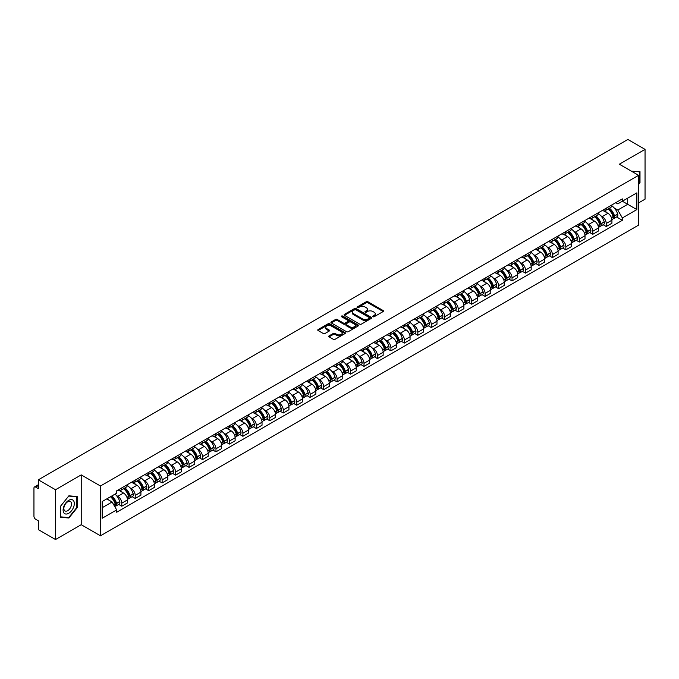 <?xml version="1.0" encoding="UTF-8"?>
<svg xmlns="http://www.w3.org/2000/svg" width="679" height="679" viewBox="0 0 679 679"><rect width="100%" height="100%" fill="white"/><g stroke="black" fill="none" stroke-linecap="round" stroke-linejoin="round"><path stroke-width="1.02" d="M372.992 316.728A0.84 0.484 0 0 0 374.18 316.728L383.177 311.534A1.197 0.687 0 0 0 383.525 311.041A1.197 0.687 0 0 0 383.177 310.558L367.933 301.756A1.197 0.687 0 0 0 366.244 301.756L357.247 306.95A0.84 0.484 0 0 0 358.427 307.638L359.598 306.967A3.828 2.215 0 0 1 365.013 306.967L366.287 307.697A3.828 2.215 0 0 1 367.407 309.259A3.828 2.215 0 0 1 366.287 310.829L365.124 311.5A0.84 0.484 0 0 0 366.304 312.179L367.466 311.508A3.828 2.215 0 0 1 372.89 311.508L374.163 312.247A3.828 2.215 0 0 1 375.283 313.808A3.828 2.215 0 0 1 374.163 315.37L372.992 316.041A0.84 0.484 0 0 0 372.992 316.728L372.992 316.041M329.069 335.876A1.197 0.687 0 0 0 328.721 336.368A1.197 0.687 0 0 0 329.069 336.86L333.347 339.33A1.197 0.687 0 0 0 335.036 339.33L345.034 333.559A1.197 0.687 0 0 0 345.382 333.066A1.197 0.687 0 0 0 345.034 332.583L329.79 323.781A1.197 0.687 0 0 0 328.093 323.781L318.103 329.553A1.197 0.687 0 0 0 317.755 330.036A1.197 0.687 0 0 0 318.103 330.529L323.272 333.508A1.197 0.687 0 0 0 324.961 333.508L329.239 331.038A1.197 0.687 0 0 0 329.587 330.554A1.197 0.687 0 0 0 329.239 330.062L326.675 328.585A3.2 1.85 0 0 1 325.742 327.278A3.2 1.85 0 0 1 327.719 325.564A3.2 1.85 0 0 1 331.208 325.971L341.24 331.759A3.2 1.85 0 0 1 342.182 333.066A3.2 1.85 0 0 1 340.204 334.781A3.2 1.85 0 0 1 336.716 334.374L335.036 333.414A1.197 0.687 0 0 0 333.347 333.414L329.069 335.876L329.069 336.86M100.458 486.003L81.225 474.893L55.517 489.737L38.347 479.824L627.88 139.458L645.05 149.372L619.341 164.216L638.583 175.318L100.458 486.003L100.458 535.807L638.583 225.122L638.583 175.318M359.683 324.121A1.197 0.687 0 0 0 361.372 324.121L371.362 318.358A1.197 0.687 0 0 0 371.719 317.865A1.197 0.687 0 0 0 371.362 317.373L356.127 308.58A1.197 0.687 0 0 0 354.43 308.58L344.44 314.343A1.197 0.687 0 0 0 344.092 314.835A1.197 0.687 0 0 0 344.44 315.319L359.683 324.121M341.851 316.906A0.84 0.484 0 0 1 342.7 317.025L342.7 316.032L358.198 324.978A1.197 0.687 0 0 1 358.546 325.47A1.197 0.687 0 0 1 358.198 325.954L348.208 331.725A1.197 0.687 0 0 1 346.511 331.725L331.276 322.924L331.276 321.948A1.197 0.687 0 0 0 330.919 322.44A1.197 0.687 0 0 0 331.276 322.924M331.276 321.948L335.545 319.478A1.197 0.687 0 0 1 337.242 319.478L343.421 323.051A1.197 0.687 0 0 0 345.119 323.051L347.954 321.413A1.197 0.687 0 0 0 348.302 320.921A1.197 0.687 0 0 0 347.954 320.429L341.52 316.72A0.84 0.484 0 0 1 342.7 316.032M55.517 489.737L55.517 539.542L38.347 529.628L38.347 520.81L35.673 519.274A2.436 1.409 -120 0 1 33.95 516.278L33.95 488.091A2.436 1.409 -120 0 1 34.459 486.979L38.347 484.73M638.583 202.911L645.05 199.176L645.05 149.372M55.517 539.542L81.225 524.697L100.458 535.807M38.347 479.824L38.347 488.642L35.673 487.098A2.436 1.409 -120 0 0 34.459 486.979M606.228 208.19A5.61 3.242 60 0 1 605.065 210.711L610.76 207.426A5.61 3.242 -120 0 0 611.923 204.905M600.83 215.778L602.265 216.609A5.61 3.242 60 0 1 606.228 223.484L611.923 220.191A5.61 3.242 -120 0 0 607.96 213.316L603.877 210.965M611.923 220.191L611.923 223.23L606.228 226.514L603.147 224.732M605.065 210.711A5.61 3.242 60 0 1 602.307 210.456M606.228 223.484L606.228 226.514M592.775 215.956A5.61 3.242 60 0 1 591.613 218.477L597.308 215.192A5.61 3.242 -120 0 0 598.471 212.671M589.686 232.507L592.775 234.289L598.471 231.004L598.471 227.966A5.61 3.242 -120 0 0 594.498 221.091L590.424 218.74M591.613 218.477A5.61 3.242 60 0 1 588.846 218.222M587.369 223.552L588.803 224.376A5.61 3.242 60 0 1 592.775 231.25L592.775 234.289M579.314 223.731A5.61 3.242 60 0 1 578.152 226.251L583.847 222.958A5.61 3.242 -120 0 0 585.009 220.446M576.225 240.273L579.314 242.055L585.009 238.77L585.009 235.732A5.61 3.242 -120 0 0 581.037 228.857L576.963 226.506M578.152 226.251A5.61 3.242 60 0 1 575.393 225.997M573.916 231.318L575.351 232.15A5.61 3.242 60 0 1 579.314 239.016L579.314 242.055M565.862 231.497A5.61 3.242 60 0 1 564.699 234.017L570.394 230.733A5.61 3.242 -120 0 0 571.548 228.212M562.772 248.047L565.862 249.83L571.548 246.536L571.548 243.498A5.61 3.242 -120 0 0 567.585 236.632L563.511 234.272M564.699 234.017A5.61 3.242 60 0 1 561.932 233.763M560.455 239.084L561.889 239.916A5.61 3.242 60 0 1 565.862 246.791L565.862 249.83M552.4 239.271A5.61 3.242 60 0 1 551.238 241.783L556.933 238.499A5.61 3.242 -120 0 0 558.096 235.978M549.311 255.813L552.4 257.596L558.096 254.311L558.096 251.272A5.61 3.242 -120 0 0 554.123 244.398L550.049 242.047M551.238 241.783A5.61 3.242 60 0 1 548.479 241.537M546.994 246.859L548.437 247.682A5.61 3.242 60 0 1 552.4 254.557L552.4 257.596M538.948 247.037A5.61 3.242 60 0 1 537.785 249.558L543.472 246.273A5.61 3.242 -120 0 0 544.634 243.753M535.858 263.579L538.948 265.37L544.634 262.077L544.634 259.038A5.61 3.242 -120 0 0 540.671 252.164L536.597 249.813M537.785 249.558A5.61 3.242 60 0 1 535.018 249.303M533.541 254.625L534.976 255.457A5.61 3.242 60 0 1 538.948 262.332L538.948 265.37M525.487 254.803A5.61 3.242 60 0 1 524.324 257.324L530.019 254.039A5.61 3.242 -120 0 0 531.182 251.519M522.397 271.354L525.487 273.136L531.182 269.852L531.182 266.813A5.61 3.242 -120 0 0 527.21 259.938L523.136 257.587M524.324 257.324A5.61 3.242 60 0 1 521.565 257.069M520.08 262.4L521.523 263.223A5.61 3.242 60 0 1 525.487 270.098L525.487 273.136M512.025 262.578A5.61 3.242 60 0 1 510.871 265.099L516.558 261.805A5.61 3.242 -120 0 0 517.721 259.293M508.944 279.12L512.025 280.902L517.721 277.618L517.721 274.579A5.61 3.242 -120 0 0 513.757 267.704L509.683 265.353M510.871 265.099A5.61 3.242 60 0 1 508.104 264.844M506.627 270.166L508.062 270.997A5.61 3.242 60 0 1 512.025 277.864L512.025 280.902M498.573 270.344A5.61 3.242 60 0 1 497.41 272.865L503.105 269.58A5.61 3.242 -120 0 0 504.268 267.059M495.483 286.894L498.573 288.677L504.268 285.384L504.268 282.345A5.61 3.242 -120 0 0 500.296 275.479L496.222 273.128M497.41 272.865A5.61 3.242 60 0 1 494.651 272.61M493.166 277.932L494.601 278.763A5.61 3.242 60 0 1 498.573 285.638L498.573 288.677M485.112 278.118A5.61 3.242 60 0 1 483.949 280.639L489.644 277.346A5.61 3.242 -120 0 0 490.807 274.825M482.031 294.661L485.112 296.443L490.807 293.158L490.807 290.12A5.61 3.242 -120 0 0 486.843 283.245L482.769 280.894M483.949 280.639A5.61 3.242 60 0 1 481.19 280.385M479.714 285.706L481.148 286.53A5.61 3.242 60 0 1 485.112 293.404L485.112 296.443M471.659 285.884A5.61 3.242 60 0 1 470.496 288.405L476.191 285.121A5.61 3.242 -120 0 0 477.354 282.6M468.569 302.435L471.659 304.217L477.354 300.924L477.354 297.886A5.61 3.242 -120 0 0 473.382 291.019L469.308 288.66M470.496 288.405A5.61 3.242 60 0 1 467.729 288.151M466.252 293.472L467.687 294.304A5.61 3.242 60 0 1 471.659 301.179L471.659 304.217M458.198 293.659A5.61 3.242 60 0 1 457.035 296.171L462.73 292.887A5.61 3.242 -120 0 0 463.893 290.366M455.117 310.201L458.198 311.984L463.893 308.699L463.893 305.66A5.61 3.242 -120 0 0 459.929 298.785L455.847 296.434M457.035 296.171A5.61 3.242 60 0 1 454.276 295.917M452.8 301.247L454.234 302.07A5.61 3.242 60 0 1 458.198 308.945L458.198 311.984M444.745 301.425A5.61 3.242 60 0 1 443.582 303.946L449.277 300.653A5.61 3.242 -120 0 0 450.44 298.14M441.656 317.967L444.745 319.75L450.44 316.465L450.44 313.426A5.61 3.242 -120 0 0 446.468 306.552L442.394 304.2M443.582 303.946A5.61 3.242 60 0 1 440.815 303.691M439.338 309.013L440.773 309.845A5.61 3.242 60 0 1 444.745 316.711L444.745 319.75M431.284 309.191A5.61 3.242 60 0 1 430.121 311.712L435.816 308.427A5.61 3.242 -120 0 0 436.979 305.906M428.194 325.742L431.284 327.524L436.979 324.231L436.979 321.201A5.61 3.242 -120 0 0 433.015 314.326L428.933 311.975M430.121 311.712A5.61 3.242 60 0 1 427.363 311.457M425.886 316.779L427.32 317.611A5.61 3.242 60 0 1 431.284 324.486L431.284 327.524M417.831 316.966A5.61 3.242 60 0 1 416.668 319.486L422.363 316.193A5.61 3.242 -120 0 0 423.518 313.673M414.742 333.508L417.831 335.29L423.518 332.006L423.518 328.967A5.61 3.242 -120 0 0 419.554 322.092L415.48 319.741M416.668 319.486A5.61 3.242 60 0 1 413.901 319.232M412.425 324.554L413.859 325.377A5.61 3.242 60 0 1 417.831 332.252L417.831 335.29M404.37 324.732A5.61 3.242 60 0 1 403.207 327.253L408.902 323.968A5.61 3.242 -120 0 0 410.065 321.447M401.281 341.282L404.37 343.065L410.065 339.772L410.065 336.733A5.61 3.242 -120 0 0 406.093 329.867L402.019 327.507M403.207 327.253A5.61 3.242 60 0 1 400.449 326.998M398.963 332.32L400.406 333.151A5.61 3.242 60 0 1 404.37 340.026L404.37 343.065M390.917 332.506A5.61 3.242 60 0 1 389.754 335.019L395.441 331.734A5.61 3.242 -120 0 0 396.604 329.213M387.828 349.048L390.917 350.831L396.604 347.546L396.604 344.508A5.61 3.242 -120 0 0 392.64 337.633L388.566 335.282M389.754 335.019A5.61 3.242 60 0 1 386.988 334.772M385.511 340.094L386.945 340.917A5.61 3.242 60 0 1 390.917 347.792L390.917 350.831M377.456 340.272A5.61 3.242 60 0 1 376.293 342.793L381.988 339.5A5.61 3.242 -120 0 0 383.151 336.988M374.367 356.815L377.456 358.597L383.151 355.312L383.151 352.274A5.61 3.242 -120 0 0 379.179 345.399L375.105 343.048M376.293 342.793A5.61 3.242 60 0 1 373.535 342.539M372.05 347.86L373.492 348.692A5.61 3.242 60 0 1 377.456 355.558L377.456 358.597M363.995 348.038A5.61 3.242 60 0 1 362.841 350.559L368.527 347.275A5.61 3.242 -120 0 0 369.69 344.754M360.914 364.589L364.003 366.371L369.69 363.087L369.69 360.048A5.61 3.242 -120 0 0 365.726 353.173L361.652 350.822M362.841 350.559A5.61 3.242 60 0 1 360.074 350.305M358.597 355.626L360.031 356.458A5.61 3.242 60 0 1 364.003 363.333L364.003 366.371M350.542 355.813A5.61 3.242 60 0 1 349.379 358.334L355.075 355.041A5.61 3.242 -120 0 0 356.237 352.52M347.453 372.355L350.542 374.137L356.237 370.853L356.237 367.814A5.61 3.242 -120 0 0 352.265 360.939L348.191 358.588M349.379 358.334A5.61 3.242 60 0 1 346.621 358.079M345.136 363.401L346.57 364.224A5.61 3.242 60 0 1 350.542 371.099L350.542 374.137M337.081 363.579A5.61 3.242 60 0 1 335.918 366.1L341.613 362.815A5.61 3.242 -120 0 0 342.776 360.294M334 380.13L337.081 381.912L342.776 378.619L342.776 375.58A5.61 3.242 -120 0 0 338.813 368.714L334.739 366.354M335.918 366.1A5.61 3.242 60 0 1 333.16 365.845M331.683 371.167L333.117 371.999A5.61 3.242 60 0 1 337.081 378.874L337.081 381.912M323.628 371.354A5.61 3.242 60 0 1 322.466 373.866L328.161 370.581A5.61 3.242 -120 0 0 329.323 368.06M320.539 387.896L323.628 389.678L329.323 386.393L329.323 383.355A5.61 3.242 -120 0 0 325.351 376.48L321.277 374.129M322.466 373.866A5.61 3.242 60 0 1 319.699 373.62M318.222 378.941L319.656 379.765A5.61 3.242 60 0 1 323.628 386.64L323.628 389.678M310.167 379.12A5.61 3.242 60 0 1 309.004 381.64L314.7 378.347A5.61 3.242 -120 0 0 315.862 375.835M307.086 395.662L310.167 397.444L315.862 394.159L315.862 391.121A5.61 3.242 -120 0 0 311.899 384.246L307.816 381.895M309.004 381.64A5.61 3.242 60 0 1 306.246 381.386M304.769 386.707L306.204 387.539A5.61 3.242 60 0 1 310.167 394.406L310.167 397.444M296.715 386.886A5.61 3.242 60 0 1 295.552 389.406L301.247 386.122A5.61 3.242 -120 0 0 302.41 383.601M293.625 403.436L296.715 405.219L302.41 401.934L302.41 398.896A5.61 3.242 -120 0 0 298.437 392.021L294.363 389.67M295.552 389.406A5.61 3.242 60 0 1 292.785 389.152M291.308 394.474L292.742 395.305A5.61 3.242 60 0 1 296.715 402.18L296.715 405.219M283.253 394.66A5.61 3.242 60 0 1 282.091 397.181L287.786 393.888A5.61 3.242 -120 0 0 288.948 391.376M280.164 411.202L283.253 412.985L288.948 409.7L288.948 406.662A5.61 3.242 -120 0 0 284.985 399.787L280.902 397.436M282.091 397.181A5.61 3.242 60 0 1 279.332 396.926M277.855 402.248L279.29 403.071A5.61 3.242 60 0 1 283.253 409.946L283.253 412.985M269.801 402.426A5.61 3.242 60 0 1 268.638 404.947L274.333 401.662A5.61 3.242 -120 0 0 275.487 399.142M266.711 418.977L269.801 420.759L275.487 417.466L275.487 414.428A5.61 3.242 -120 0 0 271.524 407.561L267.45 405.202M268.638 404.947A5.61 3.242 60 0 1 265.871 404.692M264.394 410.014L265.829 410.846A5.61 3.242 60 0 1 269.801 417.721L269.801 420.759M256.339 410.201A5.61 3.242 60 0 1 255.177 412.713L260.872 409.429A5.61 3.242 -120 0 0 262.035 406.908M253.25 426.743L256.339 428.525L262.035 425.241L262.035 422.202A5.61 3.242 -120 0 0 258.062 415.327L253.988 412.976M255.177 412.713A5.61 3.242 60 0 1 252.418 412.467M250.933 417.789L252.376 418.612A5.61 3.242 60 0 1 256.339 425.487L256.339 428.525M242.887 417.967A5.61 3.242 60 0 1 241.724 420.488L247.411 417.203A5.61 3.242 -120 0 0 248.573 414.682M239.797 434.509L242.887 436.291L248.573 433.007L248.573 429.968A5.61 3.242 -120 0 0 244.61 423.093L240.536 420.742M241.724 420.488A5.61 3.242 60 0 1 238.957 420.233M237.48 425.555L238.915 426.387A5.61 3.242 60 0 1 242.887 433.253L242.887 436.291M229.426 425.733A5.61 3.242 60 0 1 228.263 428.254L233.958 424.969A5.61 3.242 -120 0 0 235.121 422.448M226.336 442.284L229.426 444.066L235.121 440.781L235.121 437.743A5.61 3.242 -120 0 0 231.149 430.868L227.075 428.517M228.263 428.254A5.61 3.242 60 0 1 225.504 427.999M224.019 433.321L225.462 434.153A5.61 3.242 60 0 1 229.426 441.027L229.426 444.066M215.964 433.508A5.61 3.242 60 0 1 214.81 436.028L220.497 432.735A5.61 3.242 -120 0 0 221.66 430.223M212.883 450.05L215.973 451.832L221.66 448.547L221.66 445.509A5.61 3.242 -120 0 0 217.696 438.634L213.622 436.283M214.81 436.028A5.61 3.242 60 0 1 212.043 435.774M210.566 441.095L212.001 441.927A5.61 3.242 60 0 1 215.973 448.794L215.973 451.832M202.512 441.274A5.61 3.242 60 0 1 201.349 443.794L207.044 440.51A5.61 3.242 -120 0 0 208.207 437.989M199.422 457.824L202.512 459.607L208.207 456.313L208.207 453.275A5.61 3.242 -120 0 0 204.235 446.409L200.161 444.049M201.349 443.794A5.61 3.242 60 0 1 198.591 443.54M197.105 448.861L198.54 449.693A5.61 3.242 60 0 1 202.512 456.568L202.512 459.607M189.051 449.048A5.61 3.242 60 0 1 187.888 451.56L193.583 448.276A5.61 3.242 -120 0 0 194.746 445.755M185.97 465.59L189.051 467.373L194.746 464.088L194.746 461.049A5.61 3.242 -120 0 0 190.782 454.175L186.708 451.824M187.888 451.56A5.61 3.242 60 0 1 185.129 451.314M183.653 456.636L185.087 457.459A5.61 3.242 60 0 1 189.051 464.334L189.051 467.373M175.598 456.814A5.61 3.242 60 0 1 174.435 459.335L180.13 456.05A5.61 3.242 -120 0 0 181.293 453.53M172.508 473.356L175.598 475.139L181.293 471.854L181.293 468.816A5.61 3.242 -120 0 0 177.321 461.941L173.247 459.59M174.435 459.335A5.61 3.242 60 0 1 171.668 459.08M170.191 464.402L171.626 465.234A5.61 3.242 60 0 1 175.598 472.109L175.598 475.139M162.137 464.58A5.61 3.242 60 0 1 160.974 467.101L166.669 463.816A5.61 3.242 -120 0 0 167.832 461.296M159.056 481.131L162.137 482.913L167.832 479.629L167.832 476.59A5.61 3.242 -120 0 0 163.868 469.715L159.786 467.364M160.974 467.101A5.61 3.242 60 0 1 158.215 466.846M156.739 472.168L158.173 473A5.61 3.242 60 0 1 162.137 479.875L162.137 482.913M148.684 472.355A5.61 3.242 60 0 1 147.521 474.876L153.216 471.582A5.61 3.242 -120 0 0 154.379 469.07M145.595 488.897L148.684 490.679L154.379 487.395L154.379 484.356A5.61 3.242 -120 0 0 150.407 477.481L146.333 475.13M147.521 474.876A5.61 3.242 60 0 1 144.754 474.621M143.277 479.943L144.712 480.774A5.61 3.242 60 0 1 148.684 487.641L148.684 490.679M135.223 480.121A5.61 3.242 60 0 1 134.06 482.642L139.755 479.357A5.61 3.242 -120 0 0 140.918 476.836M132.133 496.672L135.223 498.454L140.918 495.161L140.918 492.122A5.61 3.242 -120 0 0 136.954 485.256L132.872 482.896M134.06 482.642A5.61 3.242 60 0 1 131.302 482.387M129.825 487.709L131.259 488.541A5.61 3.242 60 0 1 135.223 495.415L135.223 498.454M121.77 487.895A5.61 3.242 60 0 1 120.607 490.408L126.302 487.123A5.61 3.242 -120 0 0 127.457 484.602M118.681 504.438L121.77 506.22L127.465 502.935L127.465 499.897A5.61 3.242 -120 0 0 123.493 493.022L119.419 490.671M120.607 490.408A5.61 3.242 60 0 1 117.84 490.162M116.364 495.483L117.798 496.307A5.61 3.242 60 0 1 121.77 503.181L121.77 506.22M615.76 202.69L617.788 203.861L636.851 192.853L627.71 198.132L627.71 204.303L617.788 210.032L614.283 208.012M102.19 507.714L112.103 501.985L116.678 509.904L102.19 518.272L102.19 501.535L116.678 493.175L116.678 490.832L622.363 198.879L622.363 201.222L636.851 209.582L622.363 217.951L617.788 210.032M636.851 192.853L636.851 209.582M116.678 509.904L116.678 512.246L622.363 220.293L622.363 217.951M638.583 184.51L640 182.736L640 171.634L631.436 171.193M81.225 474.893L81.225 524.697M60.567 517.271L68.885 518.018L77.211 507.663L77.211 496.561L68.885 495.814L60.567 506.178L60.567 517.271M112.103 501.985L106.756 498.895M616.6 216.966L622.363 220.293M639.576 182.49L640 182.736M68.01 517.508L68.885 518.018M76.778 507.417L77.211 507.663M373.331 316.847L374.163 316.372A3.828 2.215 0 0 0 375.283 314.801L375.283 313.808M367.407 309.259L367.407 310.261A3.828 2.215 0 0 1 366.287 311.822L365.455 312.298M383.177 310.558L383.177 311.534L367.933 302.749A1.197 0.687 0 0 0 366.244 302.749L357.578 307.757M371.345 318.366L356.127 309.573A1.197 0.687 0 0 0 354.43 309.573L344.457 315.336M369.249 318.205A0.84 0.484 0 0 0 369.249 317.526L355.872 309.802A0.84 0.484 0 0 0 354.684 309.802L353.453 310.507A3.828 2.215 0 0 0 352.333 312.068A3.828 2.215 0 0 0 353.453 313.639L362.603 318.918A3.828 2.215 0 0 0 368.018 318.918L369.249 318.205L369.249 319.206A0.84 0.484 0 0 0 369.495 318.858L369.495 317.865M352.333 312.068L352.333 313.07A3.828 2.215 0 0 0 353.453 314.632L353.453 313.639M369.249 319.206L368.018 319.911A3.828 2.215 0 0 1 362.603 319.911L353.453 314.632M331.284 322.932L335.545 320.471L335.545 319.478M348.302 320.921L348.302 321.914A1.197 0.687 0 0 1 347.954 322.406L345.119 324.044A1.197 0.687 0 0 1 343.421 324.044L337.242 320.471A1.197 0.687 0 0 0 335.545 320.471M342.7 317.025L358.181 325.962M349.838 326.752A3.2 1.85 0 0 0 353.326 327.151A3.2 1.85 0 0 0 355.304 325.445A3.2 1.85 0 0 0 354.37 324.138L350.831 322.092A1.197 0.687 0 0 0 349.142 322.092L346.298 323.73A1.197 0.687 0 0 0 345.951 324.223A1.197 0.687 0 0 0 346.298 324.706L349.838 326.752L349.838 327.745A3.2 1.85 0 0 0 353.326 328.144A3.2 1.85 0 0 0 355.304 326.438L355.304 325.445M345.951 324.223L345.951 325.216A1.197 0.687 0 0 0 346.298 325.708L346.298 324.706M349.838 327.745L346.298 325.708M342.182 333.066L342.182 334.068A3.2 1.85 0 0 1 340.204 335.774A3.2 1.85 0 0 1 336.716 335.375L335.036 334.408A1.197 0.687 0 0 0 333.347 334.408L329.086 336.869M325.742 327.278L325.742 328.271A3.2 1.85 0 0 0 326.675 329.578L326.675 328.585M329.239 330.062L329.239 331.038L326.675 329.578M345.034 332.583L345.034 333.559L329.79 324.774A1.197 0.687 0 0 0 328.093 324.774L318.12 330.537L318.103 329.553M608.35 208.818A7.69 4.439 60 0 1 608.384 208.835A7.69 4.439 60 0 1 613.443 215.735L613.493 215.897A1.494 0.866 60 0 1 613.256 217.068A1.494 0.866 60 0 1 613.222 217.085M608.011 209.013A9.268 5.356 60 0 1 613.112 216.66L613.154 216.822A3.081 1.782 60 0 1 612.67 219.241L611.898 219.682M613.196 218.553A3.081 1.782 -120 0 0 614.045 218.443A3.081 1.782 -120 0 0 614.537 216.024L614.487 215.863A9.268 5.356 -120 0 0 609.394 208.215M611.804 205.89A9.268 5.356 60 0 1 617.635 214.046L617.686 214.208A3.081 1.782 60 0 1 617.194 216.626L614.045 218.443M604.853 210.821A9.268 5.356 60 0 1 606.788 212.646M611.295 212.654L612.475 213.342M631.453 171.201L639.576 171.863L639.576 182.617L638.583 183.848M639.041 171.549L639.576 171.863M73.57 500.779A7.927 4.575 120 0 0 65.914 502.833A7.927 4.575 120 0 0 63.86 512.857A7.927 4.575 120 0 0 71.516 510.803A7.927 4.575 120 0 0 73.57 500.779M71.015 502.095A5.432 3.132 120 0 0 70.412 501.526A5.432 3.132 120 0 0 65.354 504.064A5.432 3.132 120 0 0 64.369 510.362A5.432 3.132 120 0 0 64.98 510.931A5.432 3.132 120 0 0 70.03 508.393A5.432 3.132 120 0 0 71.015 502.095M68.715 517.576L60.652 516.855L60.652 506.101L68.715 496.06L76.778 496.782L76.778 507.536L68.715 517.576M76.243 496.476L76.778 496.782M594.889 216.584A7.69 4.439 60 0 1 594.931 216.609A7.69 4.439 60 0 1 599.99 223.501L600.032 223.663A1.494 0.866 60 0 1 599.795 224.834A1.494 0.866 60 0 1 599.761 224.851M594.558 216.779A9.268 5.356 60 0 1 599.65 224.426L599.693 224.588A3.081 1.782 60 0 1 599.209 227.007L598.445 227.448M599.735 226.328A3.081 1.782 -120 0 0 600.592 226.209A3.081 1.782 -120 0 0 601.076 223.79L601.034 223.629A9.268 5.356 -120 0 0 595.933 215.981M598.352 213.656A9.268 5.356 60 0 1 604.183 221.812L604.225 221.974A3.081 1.782 60 0 1 603.741 224.393L600.592 226.209M591.392 218.587A9.268 5.356 60 0 1 593.327 220.412M597.834 220.429L599.022 221.108M581.436 224.359A7.69 4.439 60 0 1 581.47 224.376A7.69 4.439 60 0 1 586.529 231.276L586.571 231.437A1.494 0.866 60 0 1 586.342 232.608A1.494 0.866 60 0 1 586.308 232.625M581.097 224.545A9.268 5.356 60 0 1 586.189 232.201L586.24 232.362A3.081 1.782 60 0 1 585.748 234.773L584.984 235.223M586.283 234.094A3.081 1.782 -120 0 0 587.131 233.983A3.081 1.782 -120 0 0 587.615 231.564L587.573 231.403A9.268 5.356 -120 0 0 582.48 223.756M584.891 221.43A9.268 5.356 60 0 1 590.722 229.587L590.764 229.74A3.081 1.782 60 0 1 590.28 232.159L587.131 233.983M577.939 226.353A9.268 5.356 60 0 1 579.874 228.186M584.381 228.195L585.561 228.882M567.975 232.125A7.69 4.439 60 0 1 568.017 232.15A7.69 4.439 60 0 1 573.076 239.042L573.118 239.203A1.494 0.866 60 0 1 572.881 240.374A1.494 0.866 60 0 1 572.847 240.391M567.644 232.32A9.268 5.356 60 0 1 572.736 239.967L572.779 240.128A3.081 1.782 60 0 1 572.295 242.547L571.531 242.989M572.821 241.868A3.081 1.782 -120 0 0 573.679 241.749A3.081 1.782 -120 0 0 574.162 239.331L574.12 239.169A9.268 5.356 -120 0 0 569.019 231.522M571.438 229.196A9.268 5.356 60 0 1 577.269 237.353L577.311 237.514A3.081 1.782 60 0 1 576.827 239.933L573.679 241.749M564.478 234.128A9.268 5.356 60 0 1 566.413 235.953M570.92 235.969L572.108 236.648M554.522 239.891A7.69 4.439 60 0 1 554.556 239.916A7.69 4.439 60 0 1 559.615 246.817L559.657 246.969A1.494 0.866 60 0 1 559.428 248.149A1.494 0.866 60 0 1 559.394 248.166M554.183 240.086A9.268 5.356 60 0 1 559.275 247.742L559.326 247.894A3.081 1.782 60 0 1 558.834 250.313L558.07 250.755M559.36 249.634A3.081 1.782 -120 0 0 560.217 249.516A3.081 1.782 -120 0 0 560.701 247.097L560.659 246.944A9.268 5.356 -120 0 0 555.566 239.288M557.977 236.963A9.268 5.356 60 0 1 563.808 245.119L563.85 245.28A3.081 1.782 60 0 1 563.366 247.699L560.217 249.516M551.017 241.894A9.268 5.356 60 0 1 552.961 243.727M557.467 243.736L558.647 244.415M541.061 247.665A7.69 4.439 60 0 1 541.104 247.682A7.69 4.439 60 0 1 546.162 254.583L546.205 254.744A1.494 0.866 60 0 1 545.967 255.915A1.494 0.866 60 0 1 545.933 255.932M540.73 247.86A9.268 5.356 60 0 1 545.823 255.508L545.865 255.669A3.081 1.782 60 0 1 545.381 258.088L544.617 258.529M545.908 257.4A3.081 1.782 -120 0 0 546.756 257.29A3.081 1.782 -120 0 0 547.249 254.871L547.198 254.71A9.268 5.356 -120 0 0 542.105 247.063M544.524 244.737A9.268 5.356 60 0 1 550.346 252.894L550.397 253.055A3.081 1.782 60 0 1 549.905 255.474L546.756 257.29M537.564 249.668A9.268 5.356 60 0 1 539.499 251.493M544.006 251.502L545.186 252.189M527.608 255.431A7.69 4.439 60 0 1 527.642 255.457A7.69 4.439 60 0 1 532.701 262.349L532.743 262.51A1.494 0.866 60 0 1 532.506 263.681A1.494 0.866 60 0 1 532.48 263.698M527.269 255.627A9.268 5.356 60 0 1 532.361 263.274L532.412 263.435A3.081 1.782 60 0 1 531.92 265.854L531.156 266.295M532.446 265.175A3.081 1.782 -120 0 0 533.304 265.056A3.081 1.782 -120 0 0 533.787 262.637L533.745 262.476A9.268 5.356 -120 0 0 528.652 254.829M531.063 252.503A9.268 5.356 60 0 1 536.894 260.66L536.936 260.821A3.081 1.782 60 0 1 536.452 263.24L533.304 265.056M524.103 257.434A9.268 5.356 60 0 1 526.047 259.259M530.554 259.276L531.733 259.955M514.147 263.206A7.69 4.439 60 0 1 514.19 263.223A7.69 4.439 60 0 1 519.24 270.123L519.291 270.284A1.494 0.866 60 0 1 519.053 271.456A1.494 0.866 60 0 1 519.019 271.473M513.808 263.393A9.268 5.356 60 0 1 518.909 271.048L518.951 271.21A3.081 1.782 60 0 1 518.467 273.629L517.704 274.07M518.994 272.941A3.081 1.782 -120 0 0 519.842 272.831A3.081 1.782 -120 0 0 520.335 270.412L520.284 270.25A9.268 5.356 -120 0 0 515.191 262.603M517.61 260.278A9.268 5.356 60 0 1 523.433 268.434L523.484 268.587A3.081 1.782 60 0 1 522.991 271.006L519.842 272.831M510.65 265.2A9.268 5.356 60 0 1 512.586 267.034M517.092 267.042L518.272 267.73M500.686 270.972A7.69 4.439 60 0 1 500.729 270.997A7.69 4.439 60 0 1 505.787 277.889L505.83 278.05A1.494 0.866 60 0 1 505.592 279.222A1.494 0.866 60 0 1 505.558 279.239M500.355 271.167A9.268 5.356 60 0 1 505.448 278.814L505.499 278.976A3.081 1.782 60 0 1 505.006 281.395L504.242 281.836M505.532 280.716A3.081 1.782 -120 0 0 506.39 280.597A3.081 1.782 -120 0 0 506.874 278.178L506.831 278.017A9.268 5.356 -120 0 0 501.73 270.369M504.149 268.044A9.268 5.356 60 0 1 509.98 276.2L510.022 276.361A3.081 1.782 60 0 1 509.539 278.78L506.39 280.597M497.189 272.975A9.268 5.356 60 0 1 499.124 274.8M503.64 274.817L504.82 275.496M487.233 278.738A7.69 4.439 60 0 1 487.276 278.763A7.69 4.439 60 0 1 492.326 285.664L492.377 285.817A1.494 0.866 60 0 1 492.139 286.996A1.494 0.866 60 0 1 492.105 287.013M486.894 278.933A9.268 5.356 60 0 1 491.995 286.589L492.037 286.742A3.081 1.782 60 0 1 491.554 289.161L490.781 289.602M492.08 288.482A3.081 1.782 -120 0 0 492.929 288.363A3.081 1.782 -120 0 0 493.421 285.944L493.37 285.791A9.268 5.356 -120 0 0 488.277 278.135M490.688 275.81A9.268 5.356 60 0 1 496.519 283.975L496.57 284.128A3.081 1.782 60 0 1 496.077 286.546L492.929 288.363M483.737 280.741A9.268 5.356 60 0 1 485.672 282.574M490.179 282.583L491.358 283.262M473.772 286.513A7.69 4.439 60 0 1 473.815 286.53A7.69 4.439 60 0 1 478.873 293.43L478.916 293.591A1.494 0.866 60 0 1 478.678 294.762A1.494 0.866 60 0 1 478.644 294.779M473.441 286.708A9.268 5.356 60 0 1 478.534 294.355L478.576 294.516A3.081 1.782 60 0 1 478.092 296.935L477.329 297.377M478.619 296.248A3.081 1.782 -120 0 0 479.476 296.137A3.081 1.782 -120 0 0 479.96 293.718L479.917 293.557A9.268 5.356 -120 0 0 474.816 285.91M477.235 283.584A9.268 5.356 60 0 1 483.066 291.741L483.109 291.902A3.081 1.782 60 0 1 482.625 294.321L479.476 296.137M470.275 288.516A9.268 5.356 60 0 1 472.211 290.34M476.717 290.349L477.906 291.036M460.32 294.279A7.69 4.439 60 0 1 460.354 294.304A7.69 4.439 60 0 1 465.412 301.196L465.463 301.357A1.494 0.866 60 0 1 465.225 302.528A1.494 0.866 60 0 1 465.191 302.554M459.98 294.474A9.268 5.356 60 0 1 465.081 302.121L465.123 302.282A3.081 1.782 60 0 1 464.64 304.701L463.867 305.143M465.166 304.022A3.081 1.782 -120 0 0 466.015 303.903A3.081 1.782 -120 0 0 466.507 301.484L466.456 301.332A9.268 5.356 -120 0 0 461.364 293.676M463.774 291.35A9.268 5.356 60 0 1 469.605 299.507L469.656 299.668A3.081 1.782 60 0 1 469.164 302.087L466.015 303.903M456.823 296.282A9.268 5.356 60 0 1 458.758 298.106M463.265 298.123L464.444 298.802M446.858 302.053A7.69 4.439 60 0 1 446.901 302.07A7.69 4.439 60 0 1 451.959 308.97L452.002 309.132A1.494 0.866 60 0 1 451.764 310.303A1.494 0.866 60 0 1 451.73 310.32M446.527 302.24A9.268 5.356 60 0 1 451.62 309.896L451.662 310.057A3.081 1.782 60 0 1 451.179 312.476L450.415 312.917M451.705 311.788A3.081 1.782 -120 0 0 452.562 311.678A3.081 1.782 -120 0 0 453.046 309.259L453.003 309.098A9.268 5.356 -120 0 0 447.902 301.451M450.321 299.125A9.268 5.356 60 0 1 456.152 307.281L456.195 307.443A3.081 1.782 60 0 1 455.711 309.853L452.562 311.678M443.362 304.048A9.268 5.356 60 0 1 445.297 305.881M449.804 305.889L450.992 306.577M433.406 309.819A7.69 4.439 60 0 1 433.44 309.845A7.69 4.439 60 0 1 438.498 316.737L438.541 316.898A1.494 0.866 60 0 1 438.311 318.069A1.494 0.866 60 0 1 438.278 318.086M433.066 310.014A9.268 5.356 60 0 1 438.159 317.662L438.21 317.823A3.081 1.782 60 0 1 437.717 320.242L436.953 320.683M438.252 319.563A3.081 1.782 -120 0 0 439.101 319.444A3.081 1.782 -120 0 0 439.585 317.025L439.542 316.864A9.268 5.356 -120 0 0 434.45 309.217M436.86 306.891A9.268 5.356 60 0 1 442.691 315.048L442.733 315.209A3.081 1.782 60 0 1 442.25 317.628L439.101 319.444M429.909 311.822A9.268 5.356 60 0 1 431.844 313.647M436.351 313.664L437.531 314.343M419.945 317.585A7.69 4.439 60 0 1 419.987 317.611A7.69 4.439 60 0 1 425.046 324.511L425.088 324.664A1.494 0.866 60 0 1 424.85 325.844A1.494 0.866 60 0 1 424.816 325.861M419.614 317.78A9.268 5.356 60 0 1 424.706 325.436L424.748 325.589A3.081 1.782 60 0 1 424.265 328.008L423.501 328.449M424.791 327.329A3.081 1.782 -120 0 0 425.648 327.21A3.081 1.782 -120 0 0 426.132 324.791L426.089 324.638A9.268 5.356 -120 0 0 420.988 316.983M423.407 314.666A9.268 5.356 60 0 1 429.238 322.822L429.281 322.975A3.081 1.782 60 0 1 428.797 325.394L425.648 327.21M416.448 319.588A9.268 5.356 60 0 1 418.383 321.422M422.89 321.43L424.078 322.118M406.492 325.36A7.69 4.439 60 0 1 406.526 325.377A7.69 4.439 60 0 1 411.584 332.277L411.627 332.438A1.494 0.866 60 0 1 411.398 333.61A1.494 0.866 60 0 1 411.364 333.627M406.152 325.555A9.268 5.356 60 0 1 411.245 333.202L411.296 333.364A3.081 1.782 60 0 1 410.803 335.782L410.04 336.224M411.33 335.095A3.081 1.782 -120 0 0 412.187 334.985A3.081 1.782 -120 0 0 412.671 332.566L412.628 332.404A9.268 5.356 -120 0 0 407.536 324.757M409.946 322.432A9.268 5.356 60 0 1 415.777 330.588L415.82 330.749A3.081 1.782 60 0 1 415.336 333.168L412.187 334.985M402.987 327.363A9.268 5.356 60 0 1 404.93 329.188M409.437 329.205L410.617 329.884M393.031 333.126A7.69 4.439 60 0 1 393.073 333.151A7.69 4.439 60 0 1 398.132 340.043L398.174 340.204A1.494 0.866 60 0 1 397.936 341.376A1.494 0.866 60 0 1 397.902 341.401M392.7 333.321A9.268 5.356 60 0 1 397.792 340.968L397.835 341.13A3.081 1.782 60 0 1 397.351 343.549L396.587 343.99M397.877 342.87A3.081 1.782 -120 0 0 398.726 342.751A3.081 1.782 -120 0 0 399.218 340.332L399.167 340.179A9.268 5.356 -120 0 0 394.075 332.523M396.494 330.198A9.268 5.356 60 0 1 402.316 338.354L402.367 338.515A3.081 1.782 60 0 1 401.875 340.934L398.726 342.751M389.534 335.129A9.268 5.356 60 0 1 391.469 336.954M395.976 336.971L397.156 337.65M379.578 340.9A7.69 4.439 60 0 1 379.612 340.917A7.69 4.439 60 0 1 384.67 347.818L384.713 347.979A1.494 0.866 60 0 1 384.484 349.15A1.494 0.866 60 0 1 384.45 349.167M379.238 341.087A9.268 5.356 60 0 1 384.331 348.743L384.382 348.904A3.081 1.782 60 0 1 383.89 351.323L383.126 351.764M384.416 350.636A3.081 1.782 -120 0 0 385.273 350.525A3.081 1.782 -120 0 0 385.757 348.106L385.714 347.945A9.268 5.356 -120 0 0 380.622 340.298M383.032 337.972A9.268 5.356 60 0 1 388.863 346.129L388.906 346.29A3.081 1.782 60 0 1 388.422 348.7L385.273 350.525M376.073 342.895A9.268 5.356 60 0 1 378.016 344.728M382.523 344.737L383.703 345.424M366.117 348.666A7.69 4.439 60 0 1 366.159 348.692A7.69 4.439 60 0 1 371.209 355.584L371.26 355.745A1.494 0.866 60 0 1 371.023 356.916A1.494 0.866 60 0 1 370.989 356.933M365.777 348.862A9.268 5.356 60 0 1 370.878 356.509L370.921 356.67A3.081 1.782 60 0 1 370.437 359.089L369.673 359.531M370.963 358.41A3.081 1.782 -120 0 0 371.812 358.291A3.081 1.782 -120 0 0 372.304 355.872L372.253 355.711A9.268 5.356 -120 0 0 367.161 348.064M369.58 345.738A9.268 5.356 60 0 1 375.402 353.895L375.453 354.056A3.081 1.782 60 0 1 374.961 356.475L371.812 358.291M362.62 350.67A9.268 5.356 60 0 1 364.555 352.494M369.062 352.511L370.242 353.19M352.656 356.433A7.69 4.439 60 0 1 352.698 356.458A7.69 4.439 60 0 1 357.757 363.358L357.799 363.511A1.494 0.866 60 0 1 357.561 364.691A1.494 0.866 60 0 1 357.527 364.708M352.325 356.628A9.268 5.356 60 0 1 357.417 364.284L357.468 364.436A3.081 1.782 60 0 1 356.976 366.855L356.212 367.297M357.502 366.176A3.081 1.782 -120 0 0 358.359 366.057A3.081 1.782 -120 0 0 358.843 363.647L358.801 363.486A9.268 5.356 -120 0 0 353.708 355.83M356.119 353.513A9.268 5.356 60 0 1 361.949 361.669L361.992 361.822A3.081 1.782 60 0 1 361.508 364.241L358.359 366.057M349.159 358.436A9.268 5.356 60 0 1 351.094 360.269M355.609 360.277L356.789 360.965M339.203 364.207A7.69 4.439 60 0 1 339.245 364.224A7.69 4.439 60 0 1 344.295 371.124L344.346 371.286A1.494 0.866 60 0 1 344.109 372.457A1.494 0.866 60 0 1 344.075 372.474M338.863 364.402A9.268 5.356 60 0 1 343.964 372.05L344.007 372.211A3.081 1.782 60 0 1 343.523 374.63L342.751 375.071M344.049 373.951A3.081 1.782 -120 0 0 344.898 373.832A3.081 1.782 -120 0 0 345.39 371.413L345.339 371.252A9.268 5.356 -120 0 0 340.247 363.604M342.657 361.279A9.268 5.356 60 0 1 348.488 369.435L348.539 369.597A3.081 1.782 60 0 1 348.047 372.016L344.898 373.832M335.706 366.21A9.268 5.356 60 0 1 337.641 368.035M342.148 368.052L343.328 368.731M325.742 371.973A7.69 4.439 60 0 1 325.784 371.999A7.69 4.439 60 0 1 330.843 378.89L330.885 379.052A1.494 0.866 60 0 1 330.648 380.223A1.494 0.866 60 0 1 330.614 380.248M325.411 372.168A9.268 5.356 60 0 1 330.503 379.816L330.546 379.977A3.081 1.782 60 0 1 330.062 382.396L329.298 382.837M330.588 381.717A3.081 1.782 -120 0 0 331.445 381.598A3.081 1.782 -120 0 0 331.929 379.179L331.887 379.026A9.268 5.356 -120 0 0 326.786 371.371M329.205 369.045A9.268 5.356 60 0 1 335.036 377.201L335.078 377.363A3.081 1.782 60 0 1 334.594 379.782L331.445 381.598M322.245 373.976A9.268 5.356 60 0 1 324.18 375.801M328.687 375.818L329.875 376.497M312.289 379.748A7.69 4.439 60 0 1 312.323 379.765A7.69 4.439 60 0 1 317.382 386.665L317.433 386.826A1.494 0.866 60 0 1 317.195 387.998A1.494 0.866 60 0 1 317.161 388.015M311.95 379.943A9.268 5.356 60 0 1 317.051 387.59L317.093 387.751A3.081 1.782 60 0 1 316.609 390.17L315.837 390.612M317.135 389.483A3.081 1.782 -120 0 0 317.984 389.373A3.081 1.782 -120 0 0 318.476 386.954L318.426 386.792A9.268 5.356 -120 0 0 313.333 379.145M315.743 376.82A9.268 5.356 60 0 1 321.574 384.976L321.625 385.137A3.081 1.782 60 0 1 321.133 387.556L317.984 389.373M308.792 381.742A9.268 5.356 60 0 1 310.727 383.576M315.234 383.584L316.414 384.272M298.828 387.514A7.69 4.439 60 0 1 298.87 387.539A7.69 4.439 60 0 1 303.929 394.431L303.971 394.592A1.494 0.866 60 0 1 303.734 395.764A1.494 0.866 60 0 1 303.7 395.781M298.497 387.709A9.268 5.356 60 0 1 303.589 395.356L303.632 395.517A3.081 1.782 60 0 1 303.148 397.936L302.384 398.378M303.674 397.257A3.081 1.782 -120 0 0 304.531 397.139A3.081 1.782 -120 0 0 305.015 394.72L304.973 394.558A9.268 5.356 -120 0 0 299.872 386.911M302.291 384.586A9.268 5.356 60 0 1 308.122 392.742L308.164 392.903A3.081 1.782 60 0 1 307.68 395.322L304.531 397.139M295.331 389.517A9.268 5.356 60 0 1 297.266 391.342M301.773 391.359L302.961 392.038M285.375 395.28A7.69 4.439 60 0 1 285.409 395.305A7.69 4.439 60 0 1 290.468 402.206L290.519 402.358A1.494 0.866 60 0 1 290.281 403.538A1.494 0.866 60 0 1 290.247 403.555M285.036 395.475A9.268 5.356 60 0 1 290.128 403.131L290.179 403.284A3.081 1.782 60 0 1 289.687 405.702L288.923 406.152M290.222 405.024A3.081 1.782 -120 0 0 291.07 404.913A3.081 1.782 -120 0 0 291.554 402.494L291.512 402.333A9.268 5.356 -120 0 0 286.419 394.677M288.83 392.36A9.268 5.356 60 0 1 294.661 400.517L294.703 400.669A3.081 1.782 60 0 1 294.219 403.088L291.07 404.913M281.878 397.283A9.268 5.356 60 0 1 283.814 399.116M288.32 399.125L289.5 399.812M271.914 403.054A7.69 4.439 60 0 1 271.956 403.071A7.69 4.439 60 0 1 277.015 409.972L277.057 410.133A1.494 0.866 60 0 1 276.82 411.304A1.494 0.866 60 0 1 276.786 411.321M271.583 403.25A9.268 5.356 60 0 1 276.676 410.897L276.718 411.058A3.081 1.782 60 0 1 276.234 413.477L275.47 413.918M276.76 412.798A3.081 1.782 -120 0 0 277.618 412.679A3.081 1.782 -120 0 0 278.101 410.26L278.059 410.099A9.268 5.356 -120 0 0 272.958 402.452M275.377 400.126A9.268 5.356 60 0 1 281.208 408.283L281.25 408.444A3.081 1.782 60 0 1 280.767 410.863L277.618 412.679M268.417 405.057A9.268 5.356 60 0 1 270.352 406.882M274.859 406.899L276.047 407.578M258.461 410.82A7.69 4.439 60 0 1 258.495 410.846A7.69 4.439 60 0 1 263.554 417.738L263.596 417.899A1.494 0.866 60 0 1 263.367 419.079A1.494 0.866 60 0 1 263.333 419.096M258.122 411.016A9.268 5.356 60 0 1 263.214 418.663L263.265 418.824A3.081 1.782 60 0 1 262.773 421.243L262.009 421.684M263.299 420.564A3.081 1.782 -120 0 0 264.156 420.445A3.081 1.782 -120 0 0 264.64 418.026L264.598 417.874A9.268 5.356 -120 0 0 259.505 410.218M261.916 407.892A9.268 5.356 60 0 1 267.747 416.049L267.789 416.21A3.081 1.782 60 0 1 267.305 418.629L264.156 420.445M254.956 412.824A9.268 5.356 60 0 1 256.9 414.648M261.407 414.665L262.586 415.344M245 418.595A7.69 4.439 60 0 1 245.043 418.612A7.69 4.439 60 0 1 250.101 425.512L250.144 425.674A1.494 0.866 60 0 1 249.906 426.845A1.494 0.866 60 0 1 249.872 426.862M244.669 418.79A9.268 5.356 60 0 1 249.762 426.437L249.804 426.599A3.081 1.782 60 0 1 249.32 429.018L248.556 429.459M249.847 428.33A3.081 1.782 -120 0 0 250.695 428.22A3.081 1.782 -120 0 0 251.188 425.801L251.137 425.64A9.268 5.356 -120 0 0 246.044 417.992M248.463 415.667A9.268 5.356 60 0 1 254.286 423.823L254.336 423.985A3.081 1.782 60 0 1 253.844 426.404L250.695 428.22M241.503 420.598A9.268 5.356 60 0 1 243.438 422.423M247.945 422.431L249.125 423.119M231.547 426.361A7.69 4.439 60 0 1 231.581 426.387A7.69 4.439 60 0 1 236.64 433.278L236.682 433.44A1.494 0.866 60 0 1 236.453 434.611A1.494 0.866 60 0 1 236.419 434.628M231.208 426.556A9.268 5.356 60 0 1 236.3 434.204L236.351 434.365A3.081 1.782 60 0 1 235.859 436.784L235.095 437.225M236.385 436.105A3.081 1.782 -120 0 0 237.243 435.986A3.081 1.782 -120 0 0 237.726 433.567L237.684 433.406A9.268 5.356 -120 0 0 232.591 425.758M235.002 423.433A9.268 5.356 60 0 1 240.833 431.589L240.875 431.751A3.081 1.782 60 0 1 240.391 434.17L237.243 435.986M228.042 428.364A9.268 5.356 60 0 1 229.986 430.189M234.493 430.206L235.672 430.885M218.086 434.127A7.69 4.439 60 0 1 218.129 434.153A7.69 4.439 60 0 1 223.179 441.053L223.23 441.206A1.494 0.866 60 0 1 222.992 442.385A1.494 0.866 60 0 1 222.958 442.402M217.747 434.322A9.268 5.356 60 0 1 222.848 441.978L222.89 442.131A3.081 1.782 60 0 1 222.406 444.55L221.643 445M222.933 443.871A3.081 1.782 -120 0 0 223.781 443.76A3.081 1.782 -120 0 0 224.274 441.342L224.223 441.18A9.268 5.356 -120 0 0 219.13 433.525M221.549 431.207A9.268 5.356 60 0 1 227.372 439.364L227.423 439.517A3.081 1.782 60 0 1 226.93 441.936L223.781 443.76M214.589 436.13A9.268 5.356 60 0 1 216.525 437.963M221.031 437.972L222.211 438.659M204.625 441.902A7.69 4.439 60 0 1 204.668 441.927A7.69 4.439 60 0 1 209.726 448.819L209.769 448.98A1.494 0.866 60 0 1 209.531 450.152A1.494 0.866 60 0 1 209.497 450.169M204.294 442.097A9.268 5.356 60 0 1 209.387 449.744L209.438 449.905A3.081 1.782 60 0 1 208.945 452.324L208.181 452.766M209.472 451.645A3.081 1.782 -120 0 0 210.329 451.527A3.081 1.782 -120 0 0 210.813 449.108L210.77 448.946A9.268 5.356 -120 0 0 205.678 441.299M208.088 438.974A9.268 5.356 60 0 1 213.919 447.13L213.961 447.291A3.081 1.782 60 0 1 213.478 449.71L210.329 451.527M201.128 443.905A9.268 5.356 60 0 1 203.063 445.73M207.579 445.747L208.759 446.426M191.172 449.668A7.69 4.439 60 0 1 191.215 449.693A7.69 4.439 60 0 1 196.265 456.594L196.316 456.746A1.494 0.866 60 0 1 196.078 457.926A1.494 0.866 60 0 1 196.044 457.943M190.833 449.863A9.268 5.356 60 0 1 195.934 457.519L195.976 457.671A3.081 1.782 60 0 1 195.493 460.09L194.72 460.532M196.019 459.411A3.081 1.782 -120 0 0 196.868 459.293A3.081 1.782 -120 0 0 197.36 456.874L197.309 456.721A9.268 5.356 -120 0 0 192.216 449.065M194.627 446.74A9.268 5.356 60 0 1 200.458 454.896L200.509 455.057A3.081 1.782 60 0 1 200.016 457.476L196.868 459.293M187.676 451.671A9.268 5.356 60 0 1 189.611 453.496M194.118 453.513L195.297 454.192M177.711 457.442A7.69 4.439 60 0 1 177.754 457.459A7.69 4.439 60 0 1 182.812 464.36L182.855 464.521A1.494 0.866 60 0 1 182.617 465.692A1.494 0.866 60 0 1 182.583 465.709M177.38 457.638A9.268 5.356 60 0 1 182.473 465.285L182.515 465.446A3.081 1.782 60 0 1 182.031 467.865L181.268 468.306M182.558 467.177A3.081 1.782 -120 0 0 183.415 467.067A3.081 1.782 -120 0 0 183.899 464.648L183.856 464.487A9.268 5.356 -120 0 0 178.755 456.84M181.174 454.514A9.268 5.356 60 0 1 187.005 462.671L187.048 462.832A3.081 1.782 60 0 1 186.564 465.251L183.415 467.067M174.214 459.445A9.268 5.356 60 0 1 176.15 461.27M180.656 461.279L181.845 461.966M164.259 465.208A7.69 4.439 60 0 1 164.293 465.234A7.69 4.439 60 0 1 169.351 472.126L169.402 472.287A1.494 0.866 60 0 1 169.164 473.458A1.494 0.866 60 0 1 169.13 473.475M163.919 465.404A9.268 5.356 60 0 1 169.02 473.051L169.063 473.212A3.081 1.782 60 0 1 168.579 475.631L167.806 476.072M169.105 474.952A3.081 1.782 -120 0 0 169.954 474.833A3.081 1.782 -120 0 0 170.446 472.414L170.395 472.253A9.268 5.356 -120 0 0 165.303 464.606M167.713 462.28A9.268 5.356 60 0 1 173.544 470.437L173.595 470.598A3.081 1.782 60 0 1 173.103 473.017L169.954 474.833M160.762 467.211A9.268 5.356 60 0 1 162.697 469.036M167.204 469.053L168.384 469.732M150.797 472.983A7.69 4.439 60 0 1 150.84 473A7.69 4.439 60 0 1 155.898 479.9L155.941 480.061A1.494 0.866 60 0 1 155.703 481.233A1.494 0.866 60 0 1 155.669 481.25M150.466 473.17A9.268 5.356 60 0 1 155.559 480.825L155.601 480.987A3.081 1.782 60 0 1 155.118 483.397L154.354 483.847M155.644 482.718A3.081 1.782 -120 0 0 156.501 482.608A3.081 1.782 -120 0 0 156.985 480.189L156.942 480.028A9.268 5.356 -120 0 0 151.841 472.38M154.26 470.055A9.268 5.356 60 0 1 160.091 478.211L160.134 478.364A3.081 1.782 60 0 1 159.65 480.783L156.501 482.608M147.301 474.977A9.268 5.356 60 0 1 149.236 476.811M153.743 476.819L154.931 477.507M137.345 480.749A7.69 4.439 60 0 1 137.379 480.774A7.69 4.439 60 0 1 142.437 487.666L142.488 487.828A1.494 0.866 60 0 1 142.25 488.999A1.494 0.866 60 0 1 142.217 489.016M137.005 480.944A9.268 5.356 60 0 1 142.098 488.591L142.149 488.753A3.081 1.782 60 0 1 141.665 491.172L140.893 491.613M142.191 490.493A3.081 1.782 -120 0 0 143.04 490.374A3.081 1.782 -120 0 0 143.524 487.955L143.481 487.794A9.268 5.356 -120 0 0 138.389 480.146M140.799 477.821A9.268 5.356 60 0 1 146.63 485.977L146.672 486.139A3.081 1.782 60 0 1 146.189 488.557L143.04 490.374M133.848 482.752A9.268 5.356 60 0 1 135.783 484.577M140.29 484.594L141.47 485.273M123.884 488.515A7.69 4.439 60 0 1 123.926 488.541A7.69 4.439 60 0 1 128.985 495.441L129.027 495.594A1.494 0.866 60 0 1 128.789 496.773A1.494 0.866 60 0 1 128.755 496.79M123.553 488.71A9.268 5.356 60 0 1 128.645 496.366L128.687 496.519A3.081 1.782 60 0 1 128.204 498.938L127.44 499.379M128.73 498.259A3.081 1.782 -120 0 0 129.587 498.14A3.081 1.782 -120 0 0 130.071 495.721L130.028 495.568A9.268 5.356 -120 0 0 124.928 487.912M127.346 485.587A9.268 5.356 60 0 1 133.177 493.743L133.22 493.905A3.081 1.782 60 0 1 132.736 496.324L129.587 498.14M120.387 490.518A9.268 5.356 60 0 1 122.322 492.351M126.829 492.36L128.017 493.039M110.838 496.544A7.69 4.439 60 0 1 115.523 503.207L115.566 503.368A1.494 0.866 60 0 1 115.337 504.539A1.494 0.866 60 0 1 115.303 504.556M110.456 496.765A9.268 5.356 60 0 1 115.184 504.132L115.235 504.293A3.081 1.782 60 0 1 114.81 506.67M115.269 506.025A3.081 1.782 -120 0 0 116.126 505.914A3.081 1.782 -120 0 0 116.61 503.495L116.567 503.334A9.268 5.356 -120 0 0 111.831 495.967M114.98 494.151A9.268 5.356 60 0 1 119.716 501.518L119.759 501.679A3.081 1.782 60 0 1 119.275 504.098L116.126 505.914M107.307 498.581A9.268 5.356 60 0 1 108.869 500.117M113.376 500.126L114.556 500.813M135.223 495.415L140.918 492.122M148.684 487.641L154.379 484.356M162.137 479.875L167.832 476.59M175.598 472.109L181.293 468.816M189.051 464.334L194.746 461.049M202.512 456.568L208.207 453.275M215.973 448.794L221.66 445.509M229.426 441.027L235.121 437.743M242.887 433.253L248.573 429.968M256.339 425.487L262.035 422.202M269.801 417.721L275.487 414.428M283.253 409.946L288.948 406.662M296.715 402.18L302.41 398.896M310.167 394.406L315.862 391.121M323.628 386.64L329.323 383.355M337.081 378.874L342.776 375.58M350.542 371.099L356.237 367.814M364.003 363.333L369.69 360.048M377.456 355.558L383.151 352.274M390.917 347.792L396.604 344.508M404.37 340.026L410.065 336.733M417.831 332.252L423.518 328.967M431.284 324.486L436.979 321.201M444.745 316.711L450.44 313.426M458.198 308.945L463.893 305.66M471.659 301.179L477.354 297.886M485.112 293.404L490.807 290.12M498.573 285.638L504.268 282.345M512.025 277.864L517.721 274.579M525.487 270.098L531.182 266.813M538.948 262.332L544.634 259.038M552.4 254.557L558.096 251.272M565.862 246.791L571.548 243.498M579.314 239.016L585.009 235.732M592.775 231.25L598.471 227.966M121.77 503.181L127.465 499.897M117.798 496.307L123.493 493.022M131.259 488.541L136.954 485.256M144.712 480.774L150.407 477.481M158.173 473L163.868 469.715M171.626 465.234L177.321 461.941M185.087 457.459L190.782 454.175M198.54 449.693L204.235 446.409M212.001 441.927L217.696 438.634M225.462 434.153L231.149 430.868M238.915 426.387L244.61 423.093M252.376 418.612L258.062 415.327M265.829 410.846L271.524 407.561M279.29 403.071L284.985 399.787M292.742 395.305L298.437 392.021M306.204 387.539L311.899 384.246M319.656 379.765L325.351 376.48M333.117 371.999L338.813 368.714M346.57 364.224L352.265 360.939M360.031 356.458L365.726 353.173M373.492 348.692L379.179 345.399M386.945 340.917L392.64 337.633M400.406 333.151L406.093 329.867M413.859 325.377L419.554 322.092M427.32 317.611L433.015 314.326M440.773 309.845L446.468 306.552M454.234 302.07L459.929 298.785M467.687 294.304L473.382 291.019M481.148 286.53L486.843 283.245M494.601 278.763L500.296 275.479M508.062 270.997L513.757 267.704M521.523 263.223L527.21 259.938M534.976 255.457L540.671 252.164M548.437 247.682L554.123 244.398M561.889 239.916L567.585 236.632M575.351 232.15L581.037 228.857M588.803 224.376L594.498 221.091M602.265 216.609L607.96 213.316M38.347 485.553L35.673 487.098M374.163 316.372L374.163 315.37M365.124 312.179L365.124 311.5M366.287 311.822L366.287 310.829M357.247 307.638L357.247 306.95M366.244 302.749L366.244 301.756M367.933 302.749L367.933 301.756M344.44 315.319L344.44 314.343M354.43 309.573L354.43 308.58M356.127 309.573L356.127 308.58M371.362 318.358L371.362 317.373M362.603 319.911L362.603 318.918M368.018 319.911L368.018 318.918M337.242 320.471L337.242 319.478M343.421 324.044L343.421 323.051M345.119 324.044L345.119 323.051M347.954 322.406L347.954 321.413M358.198 325.954L358.198 324.978M333.347 334.408L333.347 333.414M335.036 334.408L335.036 333.414M336.716 335.375L336.716 334.374M328.093 324.774L328.093 323.781M329.79 324.774L329.79 323.781M611.465 217.789L613.154 216.822M614.537 216.024L617.686 214.208M614.487 215.863L617.635 214.046M611.414 217.636L613.561 216.38M598.012 225.564L599.693 224.588M601.076 223.79L604.225 221.974M601.034 223.629L604.183 221.812M597.953 225.411L600.109 224.155M584.551 233.33L586.24 232.362M587.615 231.564L590.764 229.74M587.573 231.403L590.722 229.587M586.189 232.184L586.648 231.921M584.492 233.177L586.189 232.201M571.098 241.104L572.779 240.128M574.162 239.331L577.311 237.514M574.12 239.169L577.269 237.353M572.736 239.959L573.195 239.695M571.039 240.952L572.736 239.967M557.637 248.87L559.326 247.894M560.701 247.097L563.85 245.28M560.659 246.944L563.808 245.119M559.275 247.725L559.734 247.462M557.578 248.718L559.275 247.742M544.176 256.637L545.865 255.669M547.249 254.871L550.397 253.055M547.198 254.71L550.346 252.894M544.125 256.484L546.281 255.228M530.723 264.411L532.412 263.435M533.787 262.637L536.936 260.821M533.745 262.476L536.894 260.66M530.664 264.258L532.82 263.002M517.262 272.177L518.951 271.21M520.335 270.412L523.484 268.587M520.284 270.25L523.433 268.434M518.9 271.031L519.359 270.768M517.211 272.024L518.909 271.048M503.81 279.952L505.499 278.976M506.874 278.178L510.022 276.361M506.831 278.017L509.98 276.2M503.75 279.799L505.906 278.543M490.348 287.718L492.037 286.742M493.421 285.944L496.57 284.128M493.37 285.791L496.519 283.975M490.297 287.565L492.445 286.309M476.896 295.484L478.576 294.516M479.96 293.718L483.109 291.902M479.917 293.557L483.066 291.741M476.836 295.331L478.992 294.075M463.434 303.258L465.123 302.282M466.507 301.484L469.656 299.668M466.456 301.332L469.605 299.507M463.384 303.106L465.531 301.849M449.982 311.024L451.662 310.057M453.046 309.259L456.195 307.443M453.003 309.098L456.152 307.281M449.922 310.872L452.078 309.616M436.521 318.799L438.21 317.823M439.585 317.025L442.733 315.209M439.542 316.864L442.691 315.048M436.461 318.646L438.617 317.39M423.068 326.565L424.748 325.589M426.132 324.791L429.281 322.975M426.089 324.638L429.238 322.822M424.706 325.419L425.164 325.156M423.009 326.412L424.706 325.436M409.607 334.34L411.296 333.364M412.671 332.566L415.82 330.749M412.628 332.404L415.777 330.588M411.245 333.194L411.703 332.922M409.547 334.187L411.245 333.202M396.146 342.106L397.835 341.13M399.218 340.332L402.367 338.515M399.167 340.179L402.316 338.354M397.784 340.96L398.25 340.697M396.095 341.953L397.792 340.968M382.693 349.872L384.382 348.904M385.757 348.106L388.906 346.29M385.714 347.945L388.863 346.129M384.331 348.726L384.789 348.463M382.633 349.719L384.331 348.743M369.232 357.646L370.921 356.67M372.304 355.872L375.453 354.056M372.253 355.711L375.402 353.895M369.181 357.493L371.328 356.237M355.779 365.412L357.468 364.436M358.843 363.647L361.992 361.822M358.801 363.486L361.949 361.669M355.72 365.26L357.875 364.003M342.318 373.187L344.007 372.211M345.39 371.413L348.539 369.597M345.339 371.252L348.488 369.435M342.267 373.034L344.414 371.769M328.865 380.953L330.546 379.977M331.929 379.179L335.078 377.363M331.887 379.026L335.036 377.201M328.806 380.8L330.962 379.544M315.404 388.719L317.093 387.751M318.476 386.954L321.625 385.137M318.426 386.792L321.574 384.976M315.353 388.566L317.5 387.31M301.951 396.494L303.632 395.517M305.015 394.72L308.164 392.903M304.973 394.558L308.122 392.742M301.892 396.341L304.048 395.085M288.49 404.26L290.179 403.284M291.554 402.494L294.703 400.669M291.512 402.333L294.661 400.517M288.431 404.107L290.587 402.851M275.037 412.034L276.718 411.058M278.101 410.26L281.25 408.444M278.059 410.099L281.208 408.283M274.978 411.881L277.134 410.625M261.576 419.8L263.265 418.824M264.64 418.026L267.789 416.21M264.598 417.874L267.747 416.049M261.517 419.647L263.673 418.391M248.115 427.566L249.804 426.599M251.188 425.801L254.336 423.985M251.137 425.64L254.286 423.823M249.753 426.429L250.22 426.157M248.064 427.414L249.762 426.437M234.662 435.341L236.351 434.365M237.726 433.567L240.875 431.751M237.684 433.406L240.833 431.589M236.3 434.195L236.759 433.932M234.603 435.188L236.3 434.204M221.201 443.107L222.89 442.131M224.274 441.342L227.423 439.517M224.223 441.18L227.372 439.364M222.839 441.961L223.298 441.698M221.15 442.954L222.848 441.978M207.749 450.881L209.438 449.905M210.813 449.108L213.961 447.291M210.77 448.946L213.919 447.13M207.689 450.729L209.845 449.473M194.287 458.648L195.976 457.671M197.36 456.874L200.509 455.057M197.309 456.721L200.458 454.896M194.236 458.495L196.384 457.239M180.835 466.414L182.515 465.446M183.899 464.648L187.048 462.832M183.856 464.487L187.005 462.671M180.775 466.261L182.931 465.005M167.373 474.188L169.063 473.212M170.446 472.414L173.595 470.598M170.395 472.253L173.544 470.437M167.323 474.035L169.47 472.779M153.921 481.954L155.601 480.987M156.985 480.189L160.134 478.364M156.942 480.028L160.091 478.211M153.861 481.801L156.017 480.545M140.46 489.729L142.149 488.753M143.524 487.955L146.672 486.139M143.481 487.794L146.63 485.977M140.4 489.576L142.556 488.32M127.007 497.495L128.687 496.519M130.071 495.721L133.22 493.905M130.028 495.568L133.177 493.743M126.948 497.342L129.103 496.086M113.885 505.066L115.235 504.293M116.61 503.495L119.759 501.679M116.567 503.334L119.716 501.518M113.809 504.93L115.642 503.852"/></g></svg>
